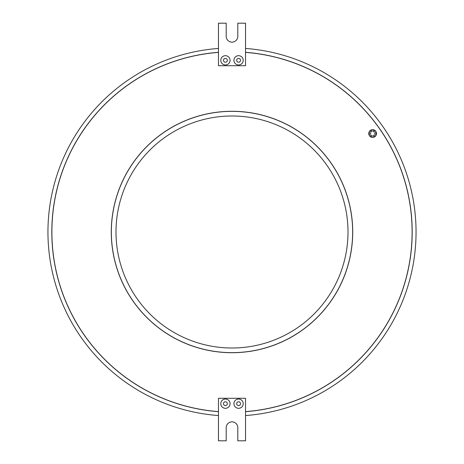 <?xml version="1.0" encoding="UTF-8"?>
<svg xmlns="http://www.w3.org/2000/svg" width="464" height="464" viewBox="0 0 464 464"><rect width="100%" height="100%" fill="white"/><g stroke="black" fill="none" stroke-linecap="round" stroke-linejoin="round"><path stroke-width="0.7" d="M230.069 403.68A4.64 4.64 0 0 1 225.429 408.32A4.64 4.64 0 0 1 220.789 403.68A4.64 4.64 0 0 1 225.429 399.04A4.64 4.64 0 0 1 230.069 403.68M223.491 403.68A1.931 1.931 0 0 0 225.429 405.611A1.931 1.931 0 0 0 227.36 403.68A1.931 1.931 0 0 0 225.429 401.749A1.931 1.931 0 0 0 223.491 403.68M243.211 403.68A4.64 4.64 0 0 1 238.571 408.32A4.64 4.64 0 0 1 233.931 403.68A4.64 4.64 0 0 1 238.571 399.04A4.64 4.64 0 0 1 243.211 403.68M236.64 403.68A1.931 1.931 0 0 0 238.571 405.611A1.931 1.931 0 0 0 240.509 403.68A1.931 1.931 0 0 0 238.571 401.749A1.931 1.931 0 0 0 236.64 403.68M230.069 60.32A4.64 4.64 0 0 1 225.429 64.96A4.64 4.64 0 0 1 220.789 60.32A4.64 4.64 0 0 1 225.429 55.68A4.64 4.64 0 0 1 230.069 60.32M223.491 60.32A1.931 1.931 0 0 0 225.429 62.251A1.931 1.931 0 0 0 227.36 60.32A1.931 1.931 0 0 0 225.429 58.389A1.931 1.931 0 0 0 223.491 60.32M243.211 60.32A4.64 4.64 0 0 1 238.571 64.96A4.64 4.64 0 0 1 233.931 60.32A4.64 4.64 0 0 1 238.571 55.68A4.64 4.64 0 0 1 243.211 60.32M236.64 60.32A1.931 1.931 0 0 0 238.571 62.251A1.931 1.931 0 0 0 240.509 60.32A1.931 1.931 0 0 0 238.571 58.389A1.931 1.931 0 0 0 236.64 60.32M352.64 232A120.64 120.64 0 0 0 232 111.36A120.64 120.64 0 0 0 111.36 232A120.64 120.64 0 0 0 232 352.64A120.64 120.64 0 0 0 352.64 232M111.285 232A120.715 120.715 0 0 0 232 352.715A120.715 120.715 0 0 0 352.715 232A120.715 120.715 0 0 0 232 111.285A120.715 120.715 0 0 0 111.285 232M218.469 52.397A180.107 180.107 0 0 0 51.893 232A180.107 180.107 0 0 0 218.469 411.603M245.531 411.603A180.107 180.107 0 0 0 412.107 232A180.107 180.107 0 0 0 245.531 52.397M245.531 411.678A180.189 180.189 0 0 0 412.189 232A180.189 180.189 0 0 0 245.531 52.322M218.469 52.322A180.189 180.189 0 0 0 51.811 232A180.189 180.189 0 0 0 218.469 411.678M370.603 133.574A0.812 0.812 0 0 0 369.791 132.762A0.812 0.812 0 0 0 368.979 133.574A0.812 0.812 0 0 0 369.791 134.386A0.812 0.812 0 0 0 370.603 133.574M371.983 131.092A0.812 0.812 0 0 0 371.171 130.28A0.812 0.812 0 0 0 370.359 131.092A0.812 0.812 0 0 0 371.171 131.904A0.812 0.812 0 0 0 371.983 131.092M372.064 136.016A0.812 0.812 0 0 0 371.252 135.204A0.812 0.812 0 0 0 370.44 136.016A0.812 0.812 0 0 0 371.252 136.828A0.812 0.812 0 0 0 372.064 136.016M374.906 135.964A0.812 0.812 0 0 0 374.094 135.152A0.812 0.812 0 0 0 373.282 135.964A0.812 0.812 0 0 0 374.094 136.776A0.812 0.812 0 0 0 374.906 135.964M376.287 133.481A0.812 0.812 0 0 0 375.475 132.669A0.812 0.812 0 0 0 374.663 133.481A0.812 0.812 0 0 0 375.475 134.293A0.812 0.812 0 0 0 376.287 133.481M374.825 131.045A0.812 0.812 0 0 0 374.013 130.233A0.812 0.812 0 0 0 373.201 131.045A0.812 0.812 0 0 0 374.013 131.857A0.812 0.812 0 0 0 374.825 131.045M368.764 133.528A3.869 3.869 0 0 0 372.633 137.396A3.869 3.869 0 0 0 376.501 133.528A3.869 3.869 0 0 0 372.633 129.659A3.869 3.869 0 0 0 368.764 133.528M150.783 149.176L150.348 149.605M150.052 149.901L147.685 152.331M149.176 313.217L149.605 313.652M149.901 313.948L152.331 316.315M313.217 314.824L313.652 314.395M313.948 314.099L313.507 314.54M314.824 150.783L314.395 150.348M314.099 150.052L314.54 150.493M152.285 316.274L149.46 313.507M348 232A116 116 0 0 1 232 348A116 116 0 0 1 116 232A116 116 0 0 1 232 116A116 116 0 0 1 348 232M245.531 415.553A184.051 184.051 0 0 0 416.051 232A184.051 184.051 0 0 0 245.531 48.447M218.469 48.447A184.051 184.051 0 0 0 47.949 232A184.051 184.051 0 0 0 218.469 415.553M147.726 152.285L150.493 149.46M245.531 23.2L237.8 23.2L237.8 36.349A5.8 5.8 0 0 1 232 42.149A5.8 5.8 0 0 1 226.2 36.349L226.2 23.2L218.469 23.2L218.469 65.731L245.531 65.731L245.531 23.2M245.531 440.8L237.8 440.8L237.8 427.651A5.8 5.8 0 0 0 232 421.851A5.8 5.8 0 0 0 226.2 427.651L226.2 440.8L218.469 440.8L218.469 398.269L245.531 398.269L245.531 440.8"/></g></svg>
